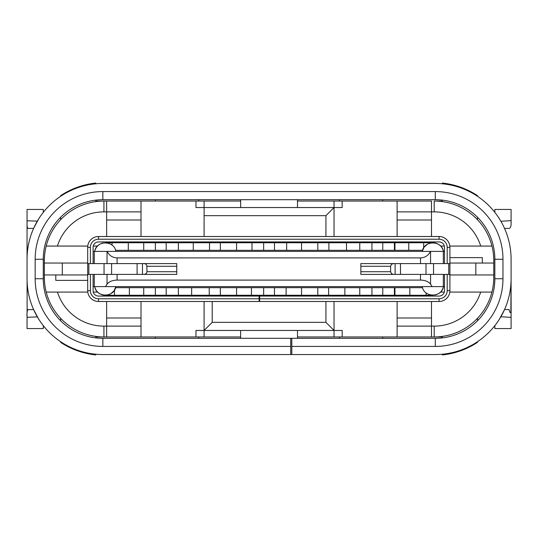 <?xml version="1.0" encoding="UTF-8"?>
<svg xmlns="http://www.w3.org/2000/svg" width="538" height="538" viewBox="0 0 538 538"><rect width="100%" height="100%" fill="white"/><g stroke="black" fill="none" stroke-linecap="round" stroke-linejoin="round"><path stroke-width="0.81" d="M93.101 263.586L93.101 251.401L107.17 251.401C109.194 255.523 112.503 257.689 117.089 257.904L420.501 257.904C425.094 257.689 428.403 255.523 430.427 251.401L107.17 251.401M117.089 274.414L117.089 280.096C112.361 280.237 109.012 281.603 107.035 284.185L105.428 286.599L94.264 286.599L94.264 274.414M144.265 263.586L176.753 263.586L176.753 271.71L146.975 271.71L146.82 265.395L145.953 264.178L144.567 263.6L87.687 263.586L87.687 247.346A10.827 10.827 0 0 1 98.515 236.512L439.082 236.512L439.082 239.222A8.124 8.124 0 0 1 447.199 247.346L449.909 247.346A10.827 10.827 0 0 0 439.082 236.512M94.264 286.599L93.101 286.599L93.101 290.654A5.414 5.414 0 0 0 98.515 296.075L259.108 296.075L259.108 301.488L98.515 301.488A10.827 10.827 0 0 1 87.687 290.654L87.687 274.414L144.567 274.4L146.383 273.398L146.975 271.71M105.428 286.599L432.162 286.599L430.555 284.185C428.584 281.603 425.235 280.237 420.501 280.096L420.501 274.414M117.089 280.096L420.501 280.096M259.108 296.075L439.082 296.075A5.414 5.414 0 0 0 444.496 290.654L444.496 274.414L444.496 286.599L432.162 286.599M93.101 251.401L93.101 247.346A5.414 5.414 0 0 1 98.515 241.925L439.082 241.925A5.414 5.414 0 0 1 444.496 247.346L444.496 263.586L444.496 251.401L430.427 251.401M176.753 271.71L176.753 274.414L144.265 274.414M93.101 286.599L93.101 274.414M146.975 266.29L176.753 266.29M433.541 263.586L433.541 274.414L449.909 274.414L449.909 263.586L426.002 263.586L426.002 274.414L400.487 274.414L400.487 263.586L426.002 263.586M395.121 274.414L395.121 263.586L360.843 263.586L360.843 274.414L400.487 274.414M395.121 263.586L400.487 263.586M393.325 274.414L391.415 273.62L390.622 271.71L360.843 271.71M360.843 266.29L390.622 266.29L390.622 271.71M393.325 263.586L391.415 264.38L390.622 266.29M433.541 274.414L426.002 274.414M87.687 274.414L87.687 263.586M259.646 296.075L259.646 298.778L439.082 298.778A8.124 8.124 0 0 0 447.199 290.654L447.199 274.414M447.199 263.586L447.199 247.346M259.108 301.488L439.082 301.488A10.827 10.827 0 0 0 449.909 290.654L449.909 247.346M259.108 298.778L98.515 298.778A8.124 8.124 0 0 1 90.391 290.654L90.391 274.414M90.391 263.586L90.391 247.346A8.124 8.124 0 0 1 98.515 239.222L439.082 239.222M259.646 301.488L259.646 298.778M27.048 278.583L27.048 278.933A75.804 75.804 76.6 0 1 27.048 278.745L27.048 259.255A75.804 75.804 0 0 1 102.845 183.451L435.289 183.451A75.804 75.804 0 0 1 511.093 259.255L511.093 278.765A75.804 75.804 0 0 1 435.289 354.549L291.811 354.549L291.811 338.301L102.845 338.301A59.557 59.557 0 0 1 43.289 278.745L43.289 259.255L35.165 259.255L35.165 278.745A67.68 67.68 0 0 0 102.845 346.425L102.845 338.301M27.048 259.397L27.048 278.745A75.804 75.804 0 0 0 102.845 354.549L291.811 354.549M435.289 338.301A59.557 59.557 0 0 0 494.846 278.745L502.969 278.745A67.68 67.68 0 0 1 435.289 346.425L435.289 338.301L291.811 338.301M499.405 319.182L504.523 309.606L509.076 309.491C509.674 312.282 510.286 313.217 510.898 312.275L511.06 312.02M483.433 313.809L486.392 309.337M511.093 313.237L511.093 328.557L494.846 328.557L494.846 325.638M494.812 257.171L494.846 279.222M494.846 212.362L494.846 209.443L511.093 209.443L511.093 220.6M511.066 280.614L511.127 313.378M511.093 313.318L511.066 311.051M509.204 228.381L509.062 228.394C510.535 228.112 511.208 226.162 511.093 222.537L511.093 220.694M511.093 209.443L511.093 217.56M500.885 316.734L511.093 317.386M511.073 280.237A75.804 75.804 0 0 1 504.523 309.606A75.804 75.804 0 0 0 511.073 280.237M494.846 263.264L494.846 259.255A59.557 59.557 0 0 0 435.289 199.699L102.845 199.699A59.557 59.557 0 0 0 43.289 259.255M500.885 221.259L511.087 220.641M27.102 296.64L27.088 287.951M509.062 228.394L504.523 228.394A75.804 75.804 0 0 1 511.093 258.913L511.093 258.919A75.804 75.804 0 0 0 504.523 228.394M54.701 224.191L51.749 228.663M27.122 255.792A74.843 74.836 121.4 0 1 29.778 239.087M38.729 218.818L33.612 228.394L28.124 228.421C27.324 228.26 26.961 226.31 27.048 222.571L27.048 259.417M27.082 281.024L27.122 309.639L33.612 309.606L38.729 319.182M43.289 279.128L43.309 257.655M37.344 221.111L27.048 220.768L27.048 222.571M43.289 212.362L43.289 209.443L27.048 209.443L27.048 220.768M43.289 325.638L43.289 328.557L27.048 328.557L27.048 317.279L37.337 316.889M27.048 315.402L27.048 317.272M27.122 309.639L26.974 315.396M26.9 315.396C27.014 311.69 27.418 309.747 28.117 309.558M290.728 338.301L290.728 346.425L102.845 346.425M290.728 354.549L290.728 346.425M502.969 278.745L502.969 259.255A67.68 67.68 0 0 0 435.289 191.575L102.845 191.575A67.68 67.68 0 0 0 35.165 259.255M435.289 346.425L291.811 346.425M382.767 338.301L382.767 336.949M339.458 338.301L339.458 336.949M62.3 274.958L62.3 263.042M449.909 274.958L493.763 274.958L493.763 263.042L449.909 263.042L482.33 263.042L482.33 257.628L449.909 257.628M87.687 280.372L55.804 280.372L55.804 274.958L87.687 274.958L44.372 274.958L44.372 263.042L87.687 263.042M475.834 263.042L475.834 274.958M129.376 287.682L143.727 287.682L143.727 295.261L129.376 295.261L129.376 287.682L129.376 295.261L114.486 295.261L114.486 290.137M143.727 242.739L143.727 250.318L128.293 250.318L128.293 242.739L359.761 242.739L359.761 250.318L346.492 250.318L346.492 242.739M112.052 245.113L112.052 242.739L128.293 242.739M360.299 242.739L431.496 242.739M106.638 242.739L112.052 242.739M105.28 242.739L432.855 242.739A10.827 10.827 0 0 1 443.46 251.401C441.732 240.177 423.971 240.177 422.243 251.401L424.052 247.258L427.421 244.198M371.94 242.739L371.94 250.318L382.767 250.318L382.767 242.739L382.767 250.318M394.408 287.682L394.408 295.261L382.767 295.261L382.767 287.682L371.94 287.682L371.94 295.261L359.761 295.261L359.761 287.682L344.871 287.682L344.871 295.261L212.214 295.261L212.214 296.075M177.836 295.261L143.182 295.261M212.214 295.261L191.642 295.261L191.642 287.682L178.374 287.682L178.374 295.261L191.642 295.261M431.496 295.261L394.953 295.261L394.953 287.682L409.842 287.682L409.842 295.261M114.486 295.261L106.638 295.261M344.871 295.261L359.761 295.261M371.94 295.261L382.767 295.261L382.767 287.682M432.855 295.261L105.28 295.261A10.827 10.827 0 0 1 94.675 286.599C96.403 297.823 114.164 297.823 115.892 286.599L114.083 290.742L110.714 293.802M155.368 287.682L155.368 295.261L155.368 287.682L166.195 287.682L166.195 295.261M155.368 250.318L155.368 242.739L155.368 250.318L166.195 250.318L166.195 242.739M193.263 242.739L193.263 250.318L178.374 250.318L178.374 242.739M220.338 242.739L220.338 250.318L209.511 250.318L209.511 242.739M328.9 242.739L328.9 250.318L317.797 250.318L317.797 242.739M408.759 250.318L408.759 242.739L408.759 250.318L394.953 250.318L394.953 242.739M423.648 242.739L423.648 247.863M426.083 292.887L426.083 295.261M317.797 295.261L317.797 287.682L328.624 287.682L328.624 295.261M434.859 295.073C439.432 293.983 442.303 291.159 443.46 286.599C441.732 297.823 423.971 297.823 422.243 286.599L422.525 287.682L115.609 287.682M103.047 295.026C98.588 293.869 95.798 291.058 94.675 286.599M431.503 211.952A48.729 48.729 0 0 1 480.716 246.068L491.961 246.068L480.716 246.068A48.729 48.729 0 0 0 434.206 211.878L434.206 201.051L442.33 201.051L434.206 201.051A59.557 59.557 0 0 1 493.763 260.607L493.763 277.393A59.557 59.557 0 0 1 491.92 292.087L480.669 292.087L491.92 292.087A59.557 59.557 0 0 1 434.206 336.949L434.206 326.122M440.508 292.087L444.301 292.087M449.815 292.087L480.669 292.087A48.729 48.729 0 0 1 431.503 326.048M431.496 301.488L431.496 336.949L342.161 336.949L342.161 330.453L334.037 330.453L325.92 322.329L325.92 301.488M434.247 336.949L431.496 336.949L431.496 326.122L397.118 326.122L397.118 301.488M431.496 317.998L397.118 317.998M397.118 296.075L397.118 295.261M397.118 326.122L397.118 336.949M342.161 336.949L334.037 336.949L334.037 301.488M204.097 301.488L204.097 330.453L334.037 330.453M212.214 301.488L212.214 322.329L204.097 330.453L195.973 330.453L195.973 336.949L141.017 336.949L141.017 326.122L106.638 326.122L106.638 301.488M240.641 338.301L240.641 330.635M297.494 330.601L297.494 338.301M204.097 330.453L204.097 336.949L195.973 336.949M204.097 295.261L204.097 296.075M212.214 322.329L325.92 322.329M325.92 296.075L325.92 295.261M334.037 296.075L334.037 295.261M141.017 295.261L141.017 296.075M141.017 301.488L141.017 326.122M141.017 317.998L106.638 317.998M141.017 336.949L106.638 336.949L106.638 326.122L106.638 336.949L95.804 336.949L95.804 337.884M106.632 326.048A48.729 48.729 0 0 1 57.465 292.087L87.781 292.087M93.289 292.087L97.627 292.087M57.465 292.087L46.214 292.087L57.465 292.087A48.729 48.729 0 0 0 103.928 326.122L103.928 336.949A59.557 59.557 0 0 0 103.935 336.949L95.804 336.949M106.632 336.889A59.557 59.557 0 0 1 44.372 277.393L44.372 260.607A59.557 59.557 0 0 1 106.632 201.111A59.557 59.557 0 0 0 46.174 246.068L57.418 246.068A48.729 48.729 0 0 1 106.632 211.952A48.729 48.729 0 0 0 57.418 246.068L46.174 246.068M422.525 250.318L115.609 250.318L115.892 251.401C114.164 240.177 96.403 240.177 94.675 251.401C95.798 246.942 98.588 244.131 103.047 242.974M435.087 242.974C439.546 244.131 442.337 246.942 443.46 251.401M334.037 336.949L297.494 336.949M240.641 336.949L204.097 336.949M442.33 337.884L442.33 336.949L434.206 336.949M108.259 294.844L108.259 295.261M209.242 295.261L209.242 287.682L220.338 287.682L220.338 295.261M236.579 295.261L236.579 287.682L251.468 287.682L251.468 295.261M263.654 295.261L263.654 287.682L274.481 287.682L274.481 295.261M286.122 295.261L286.122 287.682L301.556 287.682L301.556 295.261M429.875 294.844L429.875 295.261M198.683 336.949L198.683 338.301M155.368 338.301L155.368 336.949M60.612 318.267L60.612 320.742M60.612 341.691L60.612 342.329A78.508 78.508 0 0 0 95.804 354.939L95.804 354.219M60.612 196.309L60.612 195.671A78.508 78.508 0 0 1 95.804 183.061L95.804 183.781M106.638 236.512L106.638 201.051L104.016 201.051M103.841 201.051L95.804 201.051L95.804 200.116M106.638 201.051L240.641 201.051M297.494 201.051L431.496 201.051L431.496 236.512M429.875 243.156L429.875 242.739M301.556 242.739L301.556 250.318L286.667 250.318L286.667 242.739M274.481 242.739L274.481 250.318L263.654 250.318L263.654 242.739M252.013 242.739L252.013 250.318L236.579 250.318L236.579 242.739M108.259 243.156L108.259 242.739M155.368 201.051L155.368 199.699M198.683 199.699L198.683 201.051M339.458 201.051L339.458 199.699M382.767 201.051L382.767 199.699M204.097 201.051L204.097 207.547L334.037 207.547L334.037 201.051M195.973 201.051L195.973 207.547L204.097 207.547L204.097 236.512M106.638 211.878L141.017 211.878L141.017 201.051L141.017 236.512M141.017 241.925L141.017 242.739M106.638 220.002L141.017 220.002M103.928 201.051L103.928 211.878M97.472 246.068L93.256 246.068M87.761 246.068L57.418 246.068M204.097 241.925L204.097 242.739M204.097 215.671L325.92 215.671L334.037 207.547L342.161 207.547L342.161 201.051M325.92 242.739L325.92 241.925M325.92 236.512L325.92 215.671M297.494 207.547L297.494 199.699M240.641 199.699L240.641 207.547M334.037 242.739L334.037 241.925M334.037 236.512L334.037 207.547M397.118 201.051L397.118 211.878L431.496 211.878L431.496 201.051M397.118 242.739L397.118 241.925M397.118 236.512L397.118 211.878M397.118 220.002L431.496 220.002M480.716 246.068L449.835 246.068M444.341 246.068L440.662 246.068M477.522 341.691L477.522 342.329A78.508 78.508 0 0 1 442.33 354.939L442.33 354.219M477.522 320.742L477.522 318.267M442.33 183.781L442.33 183.061A78.508 78.508 0 0 1 477.522 195.671L477.522 196.309M442.33 201.051L442.33 200.116M477.522 219.733L477.522 217.258M434.206 211.878L434.206 201.051M60.612 217.258L60.612 219.733M394.408 250.318L394.408 242.739M107.035 263.586L107.035 251.401M94.264 263.586L94.264 251.401M107.035 274.414L107.035 284.185M111.595 274.414L111.595 263.586M137.103 263.586L137.103 274.414M88.851 274.414L88.851 263.586M104.049 274.414L104.049 263.586M430.555 284.185L430.555 274.414M443.332 274.414L443.332 286.599M430.555 251.401L430.555 263.586M443.332 263.586L443.332 251.401M142.476 263.586L142.476 274.414M448.746 274.414L448.746 263.586M117.089 263.586L117.089 257.904M420.501 257.904L420.501 263.586M447.199 290.654L449.909 290.654M98.515 301.488L98.515 298.778M98.515 239.222L98.515 236.512M90.391 247.346L87.687 247.346M90.391 290.654L87.687 290.654M439.082 298.778L439.082 301.488M435.289 191.575L435.289 199.699M102.845 199.699L102.845 191.575M43.289 278.745L35.165 278.745M494.846 259.255L502.969 259.255M511.093 310.466L511.093 278.583M511.08 279.827L510.851 312.074L511.08 279.827M511.093 277.03L511.093 276.189M494.846 278.22L494.846 274.736M494.846 260.405L494.846 264.232M494.846 278.745L494.846 263.203M43.289 274.084L43.289 273.055M43.289 262.282L43.289 260.506M27.25 309.632L27.061 312.336"/></g></svg>
